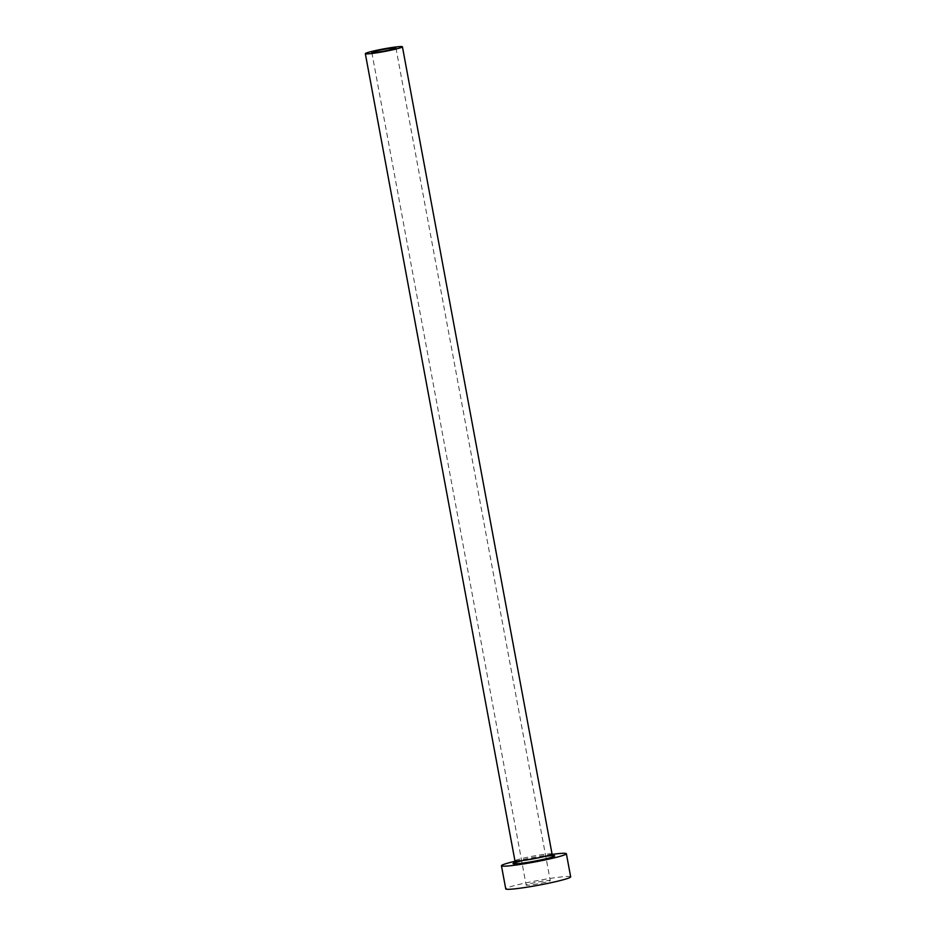 <?xml version="1.0" encoding="UTF-8"?>
<svg xmlns="http://www.w3.org/2000/svg" width="936" height="936" viewBox="0 0 936 936"><rect width="100%" height="100%" fill="white"/><g stroke="black" fill="none" stroke-linecap="round" stroke-linejoin="round"><path stroke-width="0.7" stroke-dasharray="4.68 3.51" d="M545.688 882.18A12.262 0.877 169.5 0 1 533.017 884.625A12.262 0.877 169.5 0 1 526.149 885.105A12.262 0.877 169.5 0 1 530.724 883.549A12.262 0.877 169.5 0 1 543.383 881.104A12.262 0.877 169.5 0 1 550.263 880.636A12.262 0.877 169.5 0 1 545.688 882.18M552.146 854.392A33.017 2.363 -10.5 0 0 514.975 861.284M570.668 876.845A33.017 2.363 -10.5 0 0 552.146 878.132A33.017 2.363 -10.5 0 0 518.053 884.695A33.017 2.363 -10.5 0 0 505.744 888.884M514.344 862.805A21.224 1.521 169.5 0 1 520.966 860.909A21.224 1.521 169.5 0 1 545.746 856.288M552.041 853.983A18.86 1.345 -10.5 0 0 541.453 854.72A18.86 1.345 -10.5 0 0 521.972 858.476A18.86 1.345 -10.5 0 0 514.94 860.863M371.826 52.474L526.149 885.105M553.527 855.668C556.768 854.825 534.83 857.341 521.095 860.898M395.94 48.005L550.263 880.636"/><path stroke-width="1.4" d="M376.401 50.918A12.262 0.877 -10.5 0 0 371.826 52.474A12.262 0.877 -10.5 0 0 378.706 51.995A12.262 0.877 -10.5 0 0 391.365 49.561A12.262 0.877 -10.5 0 0 395.94 48.005A12.262 0.877 -10.5 0 0 389.06 48.473A12.262 0.877 -10.5 0 0 376.401 50.918M395.401 49.187A18.86 1.345 -10.5 0 0 402.433 46.8A18.86 1.345 -10.5 0 0 391.856 47.525A18.86 1.345 -10.5 0 0 372.376 51.281A18.86 1.345 -10.5 0 0 365.332 53.68A18.86 1.345 -10.5 0 0 375.909 52.942A18.86 1.345 -10.5 0 0 395.401 49.187M514.975 861.284A33.017 2.363 -10.5 0 0 513.77 861.565A33.017 2.363 -10.5 0 0 501.45 865.753A33.017 2.363 -10.5 0 0 519.971 864.478A33.017 2.363 -10.5 0 0 554.065 857.902A33.017 2.363 -10.5 0 0 566.374 853.726A33.017 2.363 -10.5 0 0 552.146 854.392M501.45 865.753L505.744 888.884A33.017 2.363 -10.5 0 0 524.254 887.609A33.017 2.363 -10.5 0 0 558.347 881.033A33.017 2.363 -10.5 0 0 570.668 876.845L566.374 853.726M545.746 856.288A21.224 1.521 169.5 0 1 546.87 858.558A21.224 1.521 169.5 0 1 521.656 863.249A21.224 1.521 169.5 0 1 514.344 862.805M521.095 860.898L514.156 862.969L514.94 860.863A18.86 1.345 -10.5 0 0 525.517 860.137A18.86 1.345 -10.5 0 0 544.998 856.381A18.86 1.345 -10.5 0 0 552.041 853.983L553.515 855.668M402.433 46.8L552.041 853.983M365.332 53.68L514.94 860.863"/></g></svg>
